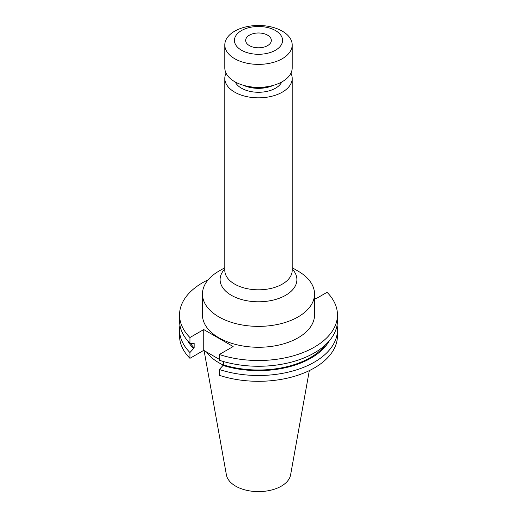 <?xml version="1.0" encoding="UTF-8"?>
<svg xmlns="http://www.w3.org/2000/svg" width="517" height="517" viewBox="0 0 517 517"><rect width="100%" height="100%" fill="white"/><g stroke="black" fill="none" stroke-linecap="round" stroke-linejoin="round"><path stroke-width="0.78" d="M249.427 45.632A12.835 7.412 180 0 1 245.665 40.391A12.835 7.412 180 0 1 253.588 33.547A12.835 7.412 180 0 1 267.573 35.15A12.835 7.412 180 0 1 271.335 40.391A12.835 7.412 180 0 1 263.411 47.241A12.835 7.412 180 0 1 249.427 45.632M224.805 267.722L218.872 271.147A56.036 32.351 0 0 0 202.464 294.024A56.036 32.351 0 0 0 218.878 316.902A56.036 32.351 0 0 0 279.943 323.913A56.036 32.351 0 0 0 314.536 294.024A56.036 32.351 0 0 0 298.128 271.147A56.036 32.351 0 0 0 298.122 271.147L292.195 267.722L298.128 271.147M290.948 73.143A33.695 19.452 180 0 1 292.195 78.384A33.695 19.452 180 0 1 271.393 96.356A33.695 19.452 180 0 1 234.673 92.142A33.695 19.452 180 0 1 224.805 78.384A33.695 19.452 180 0 1 226.052 73.143M273.487 85.324A24.066 13.894 180 0 1 243.513 85.324M281.746 81.983A24.066 13.894 180 0 1 241.484 88.207A24.066 13.894 180 0 1 235.254 81.983M272.22 85.673A25.669 14.819 180 0 1 244.78 85.673M282.327 31.175A33.695 19.452 180 0 1 292.195 44.927A33.695 19.452 180 0 1 271.393 62.9A33.695 19.452 180 0 1 234.673 58.686A33.695 19.452 180 0 1 224.805 44.927A33.695 19.452 180 0 1 245.607 26.955A33.695 19.452 180 0 1 282.327 31.175M292.195 44.927L292.195 67.901A33.695 19.452 180 0 1 271.393 85.874A33.695 19.452 180 0 1 234.673 81.66A33.695 19.452 180 0 1 224.805 67.901L224.805 44.927M275.516 30.568A24.066 13.894 180 0 1 275.516 50.22A24.066 13.894 180 0 1 241.484 50.22A24.066 13.894 180 0 1 241.484 30.568A24.066 13.894 180 0 1 275.516 30.568M202.464 294.024L202.464 314.918A56.036 32.351 0 0 0 218.878 337.795A56.036 32.351 0 0 0 279.943 344.807A56.036 32.351 0 0 0 314.536 314.918L314.536 294.024M204.079 350.552L226.407 474.903A32.261 18.625 0 0 0 235.687 486.154A32.261 18.625 0 0 0 269.292 490.536A32.261 18.625 0 0 0 290.593 474.903L309.321 370.611M206.516 351.954A56.036 32.351 0 0 0 218.878 362.753A56.036 32.351 0 0 0 223.273 365.034M208.177 279.787A78.959 45.586 0 0 0 179.541 314.918A78.959 45.586 0 0 0 189.939 337.53L189.939 343.288L193.345 343.508L194.146 343.042L194.146 347.915L189.939 352.529L189.939 358.333L203.743 350.358L219.331 359.354M219.331 354.5A78.959 45.586 0 0 0 337.459 314.918L337.459 320.676A78.959 45.586 0 0 1 219.331 360.259L219.331 354.5L233.141 346.532L203.743 329.562L189.939 337.53M337.459 314.918A78.959 45.586 0 0 0 327.061 292.305L315.99 298.697L314.536 297.857M179.541 314.918L179.541 320.676A78.959 45.586 0 0 0 189.939 343.288M190.424 343.32A73.233 42.284 0 0 0 194.146 347.915M219.331 369.5A78.959 45.586 0 0 0 337.459 329.917L337.459 335.714A78.959 45.586 0 0 1 219.331 375.303L219.331 369.5L223.538 364.886L223.538 361.551M223.538 364.886A73.233 42.284 0 0 0 325.503 344.794M187.82 341A74.325 42.911 0 0 0 193.345 348.374M222.737 365.345A74.325 42.911 0 0 0 329.18 341M179.942 325.296A78.959 45.586 0 0 0 179.541 329.917A78.959 45.586 0 0 0 189.939 352.529M337.459 329.917A78.959 45.586 0 0 0 337.058 325.296M179.541 329.917L179.541 335.714A78.959 45.586 0 0 0 189.939 358.333M222.73 361.318L223.538 361.784M203.743 329.562L203.743 350.358M292.195 268.989A38.394 22.166 180 0 1 281.513 297.359A38.394 22.166 180 0 1 231.351 295.291A38.394 22.166 180 0 1 224.805 268.989M292.195 78.384L292.195 270.352A33.695 19.452 180 0 1 271.393 288.324A33.695 19.452 180 0 1 234.673 284.111A33.695 19.452 180 0 1 224.805 270.352L224.805 78.384"/></g></svg>
